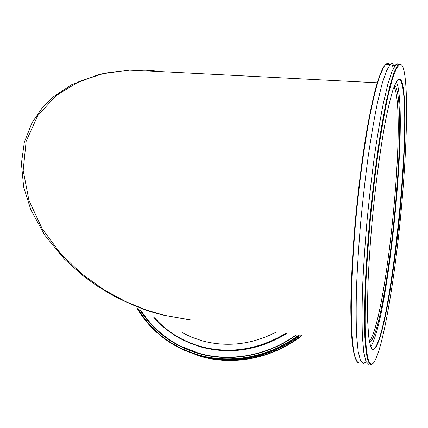 <?xml version="1.0" encoding="UTF-8"?>
<svg xmlns="http://www.w3.org/2000/svg" width="428" height="428" viewBox="0 0 428 428"><rect width="100%" height="100%" fill="white"/><g stroke="black" fill="none" stroke-linecap="round" stroke-linejoin="round"><path stroke-width="0.64" d="M396.574 96.289C404 145.943 385.013 321.647 369.353 341.319C385.778 320.85 405.402 130.759 395.6 90.982L394.092 86.627C395.108 88.548 395.937 91.769 396.574 96.289M191.359 320.074L164.117 315.281C148.275 311.819 130.331 304.731 110.29 294.004L109.226 293.405M161.982 71.706C151.86 70.187 141.069 69.636 129.62 70.042L104.469 73.231L79.346 81.395L56.239 95.465L37.696 115.694L26.151 141.283L23.176 170.365L28.938 200.363L42.153 228.739L60.626 253.627L81.967 274.064L104.154 289.927L125.741 301.638L145.868 309.851L164.117 315.281L189.417 319.812M182.472 332.765L191.348 337.071L202.155 340.816C227.22 347.472 251.969 344.535 276.408 332.01M136.858 70.411L155.867 71.39M182.135 349.243L198.913 355.615C231.88 365.255 270.983 357.824 300.226 335.354M138.255 309.021C143.76 318.314 150.613 326.585 158.815 333.824M296.593 334.846C267.917 355.952 230.269 362.73 198.41 353.458C173.099 345.77 153.609 331.261 139.935 309.92M140.609 310.284C150.303 325.366 163.319 337.178 179.653 345.722L198.592 353.18C230.264 362.393 267.671 355.7 296.23 334.792M154.54 317.769C166.802 331.523 182.114 341.089 200.486 346.45C229.75 354.17 258.191 349.799 285.808 333.332M286.434 333.417C258.646 350.131 229.991 354.598 200.481 346.814L190.134 343.272L180.343 338.644C170.146 333.064 161.308 325.981 153.839 317.389M137.591 308.663C151.378 331.325 171.516 346.712 198.009 354.812C230.692 364.356 269.415 357.155 298.6 335.124M299.172 335.204C269.875 357.476 230.89 364.784 198.004 355.176L179.503 347.964C161.393 338.623 147.28 325.446 137.163 308.433M184.024 350.141L200.481 356.369C233.581 366.058 272.882 358.413 302.024 335.606M183.2 349.746L200.015 356.144C233.078 365.822 272.32 358.241 301.499 335.531M141.031 310.509C150.715 325.574 163.715 337.376 180.033 345.91L181.991 346.883M182.665 339.864L200.834 346.996C230.403 354.791 259.09 350.286 286.894 333.482M366.111 361.815L363.409 363.581L360.483 360.595L358.172 351.495L356.647 336.119C356.064 322.84 356.016 306.78 356.503 287.942C357.327 267.805 358.68 246.357 360.563 223.593C362.73 200.641 365.255 178.406 368.139 156.894C371.156 136.382 374.265 118.326 377.459 102.715L382.108 83.701L386.447 70.93L390.299 64.468C392.059 62.863 393.578 63.307 394.862 65.8M369.605 342.684C385.698 332.567 407.092 131.974 397.125 91.062C396.43 88.066 395.584 86.156 394.6 85.333M402.871 85.643C407.269 108.257 404.439 173.907 397.74 234.244C394.755 260.486 391.358 284.181 387.549 305.314C385.007 318.389 382.461 329.276 379.925 337.97L376.287 346.98L373.018 349.82L372.371 349.532C370.841 347.691 369.599 343.224 368.647 336.124L367.716 321.824C367.449 309.877 367.599 295.764 368.171 279.473C368.99 262.193 370.215 243.88 371.836 224.54C375.372 185.565 380.519 147.098 385.735 119.706C388.324 106.968 390.807 96.798 393.172 89.201L396.43 81.55C399.254 77.115 401.405 78.479 402.871 85.643M371.611 348.702L373.141 349.339C389.1 343.609 412.111 130.224 402.416 86.007C401.277 80.528 399.72 78.447 397.735 79.779M356.834 361.387C355.037 358.482 353.555 352.849 352.383 344.481C351.425 334.53 350.901 322.022 350.816 306.951C351.024 282.748 352.522 253.328 355.192 222.068C358.177 190.043 361.879 160.463 366.304 133.317C369.246 116.571 372.194 102.217 375.147 90.26C378.036 79.865 380.754 72.236 383.295 67.383L385.644 64.451M385.89 64.27L387.5 63.724L388.966 64.409M390.047 64.724C388.827 63.023 387.42 62.873 385.842 64.27L383.755 66.971L379.813 75.879C376.982 84.471 374.061 95.797 371.044 109.852C364.998 139.999 359.215 181.932 355.417 224.379C353.694 245.437 352.447 265.397 351.677 284.256C351.19 302.045 351.185 317.523 351.661 330.689C352.394 342.298 353.501 351.104 354.989 357.118L357.61 362.291L359.097 362.949M404.358 72.46C403.256 66.698 401.753 63.997 399.859 64.355L396.414 68.352L392.38 78.971L387.923 96.311C384.793 111.082 381.69 128.657 378.603 149.046C375.613 170.654 372.938 193.296 370.573 216.969C368.471 240.579 366.892 262.979 365.833 284.176C365.105 304.062 364.934 321.059 365.314 335.167L366.566 351.506L368.642 361.168L371.381 364.319L372.943 363.591C381.45 354.705 392.492 293.48 399.271 229.734C406.065 165.877 408.911 97.707 404.358 72.46M372.462 363.966L370.91 364.683L368.224 361.724L366.154 352.635L364.854 337.253L364.469 315.8L365.084 288.986C365.994 268.8 367.411 247.293 369.327 224.465C372.526 189.989 376.731 156.247 381.305 128.02L385.879 103.202L390.331 84.123L394.445 71.305L398.056 64.821L399.463 63.906L401.528 64.879M396.419 81.561L397.73 85.766C407.472 127.902 387.613 322.022 370.664 346.712M368.69 364.356L365.929 361.393L363.789 352.298L362.425 336.916C361.938 323.622 361.976 307.545 362.543 288.675C363.425 268.506 364.822 247.015 366.732 224.208C368.904 201.208 371.413 178.925 374.265 157.36C377.234 136.81 380.273 118.706 383.386 103.057L387.896 84L392.075 71.192L395.761 64.714L397.345 63.772L398.773 64.216M129.62 70.042L377.229 82.786M110.071 293.881L96.498 285.551L83.364 276.039L64.323 258.988L44.806 235.25L30.928 210.02L23.652 187.063L21.4 163.373L24.359 142.053L32.095 122.606L42.254 107.867L53.896 96.444L71.433 84.819L99.959 74.14L129.54 70.048M180.033 345.91L179.653 345.722M394.627 66.137C393.016 64.842 392.321 64.724 392.54 65.789L393.332 68.4M383.295 67.383L383.755 66.971M399.859 64.355L399.463 63.906M373.141 349.339L372.264 349.211M398.056 64.821L395.761 64.714M390.299 64.468L385.842 64.27M371.991 349.05L372.371 349.532"/></g></svg>
